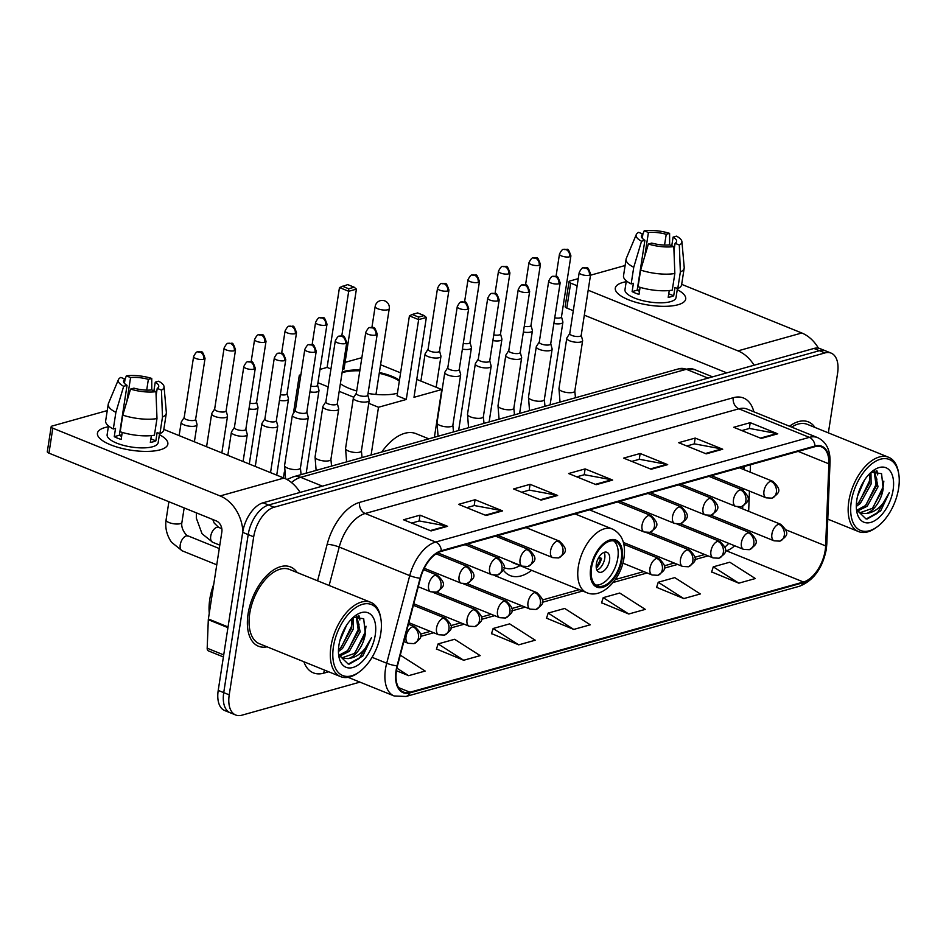 <?xml version="1.0" encoding="UTF-8"?>
<svg xmlns="http://www.w3.org/2000/svg" width="946" height="946" viewBox="0 0 946 946"><rect width="100%" height="100%" fill="white"/><g stroke="black" fill="none" stroke-linecap="round" stroke-linejoin="round"><path stroke-width="1.42" d="M499.453 536.063A47.205 26.062 112 0 0 499.145 537.6M742.255 508.712L742.338 506.382M742.988 490.17L743.048 488.491M743.793 469.571L743.911 466.591M498.376 556.508A47.205 26.062 112 0 0 498.66 558.294M503.26 569.989A47.205 26.062 112 0 0 510.178 575.582A47.205 26.062 112 0 0 531.628 570.332M828.365 432.866L837.588 373.256A26.725 14.746 112 0 0 831.108 353.106L820.099 348.648A26.725 14.746 112 0 0 813.927 348.459L263.059 502.787A26.725 14.746 112 0 0 242.684 532.361L218.219 690.403A26.725 14.746 112 0 0 224.699 710.552L230.197 712.776A26.725 14.746 112 0 1 223.729 692.638A26.725 14.746 112 0 0 230.197 712.776L235.708 715.01A26.725 14.746 112 0 0 241.88 715.2L359.941 682.125M825.61 350.883A26.725 14.746 112 0 0 819.437 350.694L268.558 505.01A26.725 14.746 112 0 0 248.195 534.596L223.729 692.638L248.195 534.596A26.725 14.746 112 0 1 268.558 505.01L819.437 350.694A26.725 14.746 112 0 1 825.61 350.883M814.991 427.45A42.759 23.603 112 0 0 808.392 421.892A42.759 23.603 112 0 0 789.508 426.244A42.759 23.603 112 0 1 808.392 421.892A42.759 23.603 112 0 1 814.991 427.45M297.139 572.519A42.759 23.603 112 0 0 290.528 566.961A42.759 23.603 112 0 0 248.065 613.989A42.759 23.603 112 0 0 258.435 646.224A42.759 23.603 112 0 0 267.044 646.828A42.759 23.603 112 0 1 258.435 646.224A42.759 23.603 112 0 1 248.065 613.989A42.759 23.603 112 0 1 290.528 566.961A42.759 23.603 112 0 1 297.139 572.519M825.184 550.454A28.498 15.727 -68 0 1 803.461 582.003L409.973 692.224A28.498 15.727 -68 0 1 403.398 692.034A28.498 15.727 -68 0 1 397.462 665.842L420.497 578.231A28.498 15.727 -68 0 1 441.25 551.376L814.932 446.689A28.498 15.727 -68 0 1 821.518 446.89A28.498 15.727 -68 0 1 828.873 463.836L825.633 545.901A28.498 15.727 -68 0 1 825.184 550.454M825.622 550.324A29.22 16.129 112 0 0 826.083 545.665L829.323 463.599A29.22 16.129 112 0 0 815.038 446.027L441.356 550.714A29.22 16.129 112 0 0 420.083 578.243L397.048 665.854A29.22 16.129 112 0 0 409.866 692.898L803.355 582.665A29.22 16.129 112 0 0 825.622 550.324M436.484 649.003L463.682 660.249L480.19 655.625L454.624 639.283L438.104 643.907L436.413 649.204M491.518 633.583L518.715 644.829L535.223 640.206L509.646 623.863L493.138 628.499L491.447 633.796M711.64 571.916L738.838 583.174L755.346 578.538L729.78 562.208L713.272 566.831L711.581 572.129M656.607 587.336L683.804 598.582L700.324 593.958L674.746 577.616L658.239 582.239L656.548 587.549M601.573 602.756L628.771 614.001L645.29 609.378L619.713 593.036L603.205 597.659L601.514 602.957M546.552 618.176L573.749 629.421L590.257 624.798L564.679 608.455L548.172 613.079L546.481 618.377M831.108 353.106A26.725 14.746 112 0 0 824.947 352.929L274.068 507.245A26.725 14.746 112 0 0 253.694 536.82L229.228 694.861A26.725 14.746 112 0 0 235.708 715.01M486.09 515.511L458.55 504.36L475.058 499.736L502.598 510.887L486.09 515.511M431.057 530.931L403.516 519.78L420.024 515.156L447.564 526.307L431.057 530.931M651.179 469.263L623.639 458.112L640.158 453.489L667.687 464.64L651.179 469.263M706.213 453.855L678.672 442.693L695.192 438.069L722.72 449.22L706.213 453.855M761.246 438.436L733.706 427.285L750.213 422.661L777.754 433.812L761.246 438.436M541.112 500.103L513.583 488.952L530.091 484.328L557.632 495.479L541.112 500.103M596.146 484.683L568.617 473.532L585.125 468.909L612.665 480.06L596.146 484.683M396.457 670.726L408.648 675.669L425.156 671.045L400.276 655.14M585.125 468.909L584.214 474.738M576.753 476.831L584.368 474.703L611.684 479.776A7.13 5.463 74.4 0 1 612.665 480.06M530.091 484.328L529.181 490.158M521.731 492.251L529.346 490.111L556.65 495.184A7.13 5.463 74.4 0 1 557.632 495.479M750.213 422.661L749.315 428.491M741.853 430.584L749.469 428.443L776.784 433.528A7.13 5.463 74.4 0 1 777.754 433.812M695.192 438.069L694.281 443.911M686.82 445.992L694.435 443.863L721.751 448.936A7.13 5.463 74.4 0 1 722.72 449.22M640.158 453.489L639.248 459.318M631.786 461.412L639.401 459.283L666.717 464.356A7.13 5.463 74.4 0 1 667.687 464.64M420.024 515.156L419.125 520.986M411.664 523.079L419.279 520.95L446.595 526.023A7.13 5.463 74.4 0 1 447.564 526.307M475.058 499.736L474.159 505.578M466.697 507.659L474.313 505.531L501.628 510.604A7.13 5.463 74.4 0 1 502.598 510.887M573.749 629.421L548.172 613.079M628.771 614.001L603.205 597.659M683.804 598.582L658.239 582.239M738.838 583.174L713.272 566.831M518.715 644.829L493.138 628.499M463.682 660.249L438.104 643.907M408.648 675.669L396.918 668.172M622.965 282.44A35.629 11.659 -171.2 0 1 626.205 281.707A35.629 11.659 -171.2 0 0 622.965 282.44A35.629 11.659 -171.2 0 0 621.262 296.133A35.629 11.659 -171.2 0 0 677.608 304.86A35.629 11.659 -171.2 0 0 678.046 304.742A35.629 11.659 -171.2 0 1 638.006 302.886A35.629 11.659 -171.2 0 1 615.29 288.14A35.629 11.659 -171.2 0 1 622.965 282.44M677.253 289.606A35.629 11.659 -171.2 0 1 678.046 304.742A35.629 11.659 -171.2 0 0 685.708 299.042A35.629 11.659 -171.2 0 0 677.253 289.606M818.432 348.175A35.629 27.328 -105.6 0 0 801.806 332.992L681.676 284.344M754.092 365.227A35.629 27.328 -105.6 0 0 737.963 350.871L588.176 290.221M569.019 281.672A4.458 1.454 8.8 0 0 570.663 283.126L566.808 308.077A4.458 1.454 -171.2 0 1 565.152 306.622L569.019 281.672A4.458 1.454 8.8 0 1 569.977 280.962L578.254 278.644M590.505 275.215L625.105 265.519M577.155 285.751L570.663 283.126M566.808 308.077L573.288 310.702M584.321 315.172L726.8 372.878M644.746 256.26L648.424 232.515A17.82 5.83 -171.2 0 1 666.221 234.312L664.553 245.049M671.766 245.747L673.103 237.103A17.82 5.83 -171.2 0 1 676.603 241.419A17.82 5.83 -171.2 0 1 675.089 243.323L673.966 250.524M637.32 290.268A17.82 5.83 -171.2 0 1 639.697 289.902M677.431 288.471L676.035 297.541A25.826 8.455 -171.2 0 1 670.466 301.679A25.826 8.455 -171.2 0 1 641.435 300.32A25.826 8.455 -171.2 0 1 624.975 289.642L626.335 280.867M673.103 237.103L676.485 236.145A23.153 7.58 -171.2 0 1 681.912 241.62L684.206 267.363A29.397 9.614 -171.2 0 1 684.183 268.144L681.617 284.781A29.397 9.614 -171.2 0 1 677.774 288.601L674.983 287.478L673.694 295.791A25.826 8.455 -171.2 0 1 671.246 296.689A25.826 8.455 -171.2 0 1 668.195 297.328L669.248 290.54M639.472 291.344A17.82 5.83 8.8 0 1 637.178 290.186L644.9 240.284L641.518 241.23L633.749 267.28L631.171 283.918L633.406 283.292L632.117 291.605A25.826 8.455 -171.2 0 0 638.999 294.395L640.087 287.336M672.263 290.15A29.397 9.614 -171.2 0 1 638.053 286.697L640.631 270.071L648.4 244.021L651.782 243.075A17.82 5.83 -171.2 0 0 669.579 244.86L673.812 246.575L674.841 273.512L672.263 290.15M631.171 283.918A29.397 9.614 -171.2 0 1 623.52 275.783L626.086 259.145A29.397 9.614 -171.2 0 1 626.299 258.388L636.28 234.549A23.153 7.58 -171.2 0 1 638.68 232.349L642.913 234.064L642.275 238.238M677.774 288.601L680.351 271.963L679.323 245.038L675.089 243.323M684.183 268.144A29.397 9.614 -171.2 0 1 680.351 271.963M674.841 273.512A29.397 9.614 -171.2 0 1 640.631 270.071M633.749 267.28A29.397 9.614 -171.2 0 1 626.086 259.145M681.912 241.62A23.153 7.58 -171.2 0 1 679.323 245.038M673.812 246.575A23.153 7.58 -171.2 0 1 648.4 244.021M641.518 241.23A23.153 7.58 -171.2 0 1 636.28 234.549M644.9 240.284A17.82 5.83 -171.2 0 1 641.4 235.968A17.82 5.83 -171.2 0 1 642.913 234.064M648.424 232.515L644.191 230.8L642.902 234.17M644.191 230.8A23.153 7.58 -171.2 0 1 669.602 233.366L666.221 234.312M669.626 244.872L669.602 233.366M673.694 295.791L668.739 293.78M637.178 290.186L632.117 291.605M851.294 501.617A38.301 21.143 112 0 0 877.143 526.851A38.301 21.143 112 0 0 898.617 488.349A38.301 21.143 112 0 0 898.7 473.627A38.301 21.143 112 0 0 875.145 461.553A38.301 21.143 112 0 0 851.294 501.617M898.7 473.627L898.428 472.078A40.087 22.125 112 0 0 888.625 457.273A40.087 22.125 112 0 0 848.81 501.368A40.087 22.125 112 0 0 858.53 531.581A40.087 22.125 112 0 0 875.866 527.773L877.143 526.851M864.431 480.19L857.62 495.952M870.959 472.409L871.124 484.009L860.304 503.473L856.307 506.417M869.729 473.579L869.398 483.311L858.59 502.775L856.343 504.608M874.66 470.919L878.006 486.788L867.186 506.264L857.49 511.006M874.021 471.049L876.28 486.102L865.472 505.566L856.828 510.201M866.193 513.536L860.6 513.193L856.497 509.74L866.122 519.023L880.667 510.946L889.311 492.63C883.647 505.27 875.937 512.247 866.193 513.536A22.266 12.286 112 0 0 883.174 488.881L872.354 508.357L859.76 512.803M893.119 489.898A29.397 16.224 112 0 0 873.371 470.458A29.397 16.224 112 0 0 856.792 500.067A29.397 16.224 112 0 0 856.757 511.502A29.397 16.224 112 0 0 874.861 520.607A29.397 16.224 112 0 0 893.119 489.898M883.174 488.881L881.566 473.686L871.278 472.125M888.625 457.273L807.387 424.376A40.087 22.125 112 0 0 791.625 427.095M889.311 492.63L877.119 513.406L867.115 519.023M883.836 481.112L883.138 486.835L872.851 507.884M876.185 470.801L876.646 472.799M876.918 479.019L876.256 484.045L865.968 505.093M870.036 476.228L869.362 481.254L859.086 502.314M876.966 470.86L877.734 474.904M621.25 559.453A24.052 13.279 112 0 0 615.42 541.325A24.052 13.279 112 0 0 591.534 567.777A24.052 13.279 112 0 0 597.364 585.905A24.052 13.279 112 0 0 621.25 559.453M595.732 584.995A24.052 13.279 112 0 0 617.809 558.057A24.052 13.279 112 0 0 613.611 540.84M503.922 567.553A42.132 23.26 112 0 0 504.514 567.813A42.132 23.26 112 0 0 519.981 565.613M505.176 538.369A34.293 18.932 112 0 0 504.987 539.965M511.337 561.758A34.293 18.932 112 0 0 513.654 563.059L586.626 592.61A34.293 18.932 -68 0 1 578.313 566.76A34.293 18.932 -68 0 1 612.381 529.039L575.002 513.903M428.81 438.838L416.039 433.67A48.991 27.044 112 0 0 381.735 452.034M609.543 560.375A10.69 5.901 112 0 0 606.954 552.31A10.69 5.901 112 0 0 596.347 564.076A10.69 5.901 112 0 0 598.936 572.129A10.69 5.901 112 0 0 609.543 560.375M596.938 570.142A10.69 5.901 112 0 0 604.731 558.424A10.69 5.901 112 0 0 604.139 552.346M598.842 557.289L601.573 558.388A14.249 7.864 -68 0 1 596.323 568.191M596.169 566.713A12.475 6.882 -68 0 0 600.45 558.708L601.573 558.388M600.45 558.708L598.333 558.175M397.45 393.217A34.742 11.364 -171.2 0 1 397.403 393.229A34.742 11.364 -171.2 0 1 368.041 393.465M356.701 390.958A34.742 11.364 -171.2 0 1 340.383 383.698M342.204 371.955A34.742 11.364 -171.2 0 1 343.705 371.482A34.742 11.364 -171.2 0 1 359.953 369.969M320.008 369.401L327.115 367.403L339.472 287.549L347.714 284.592L354.182 287.217L356.406 289.133L344.048 368.987L342.594 369.389M345.065 362.377L361.857 357.671M283.433 477.86L284.332 472.054M293.414 413.355L299.326 375.195L300.887 374.758M341.778 335.996L348.696 291.285L339.472 287.549M327.115 367.403L330.946 368.964M379.37 372.476A34.742 11.364 -171.2 0 1 399.472 380.138M299.326 375.195L300.733 375.763M317.951 382.74L328.167 386.879M339.2 391.337L353.769 397.237M368.763 403.315L378.495 407.253L406.283 399.472L397.06 395.735L409.417 315.881L418.652 319.618L406.283 399.472M426.35 317.454L424.127 315.55L418.629 317.087L418.652 319.618L426.35 317.454L413.993 397.308L441.782 389.527L416.76 379.393M400.607 372.854L380.564 364.73M371.104 455.002L378.495 407.253M441.782 389.527L434.391 437.277M342.216 286.141L348.684 288.755L354.182 287.217M356.406 289.133L348.696 291.285L348.684 288.755M418.629 317.087L412.16 314.462L409.417 315.881M424.127 315.55L417.659 312.925L412.16 314.462M342.074 372.783A34.742 11.364 -171.2 0 1 359.823 370.808M379.24 373.303A34.742 11.364 -171.2 0 1 391.88 377.182A34.742 11.364 -171.2 0 1 399.342 380.978M553.859 323.497A8.017 2.625 8.8 0 0 561.167 323.532A8.017 2.625 8.8 0 0 562.894 322.255A8.017 2.625 8.8 0 0 562.87 321.865L561.486 316.78M554.746 317.785A5.794 1.892 8.8 0 0 560.221 317.844A5.794 1.892 8.8 0 0 561.463 316.922L570.911 255.858C567.34 245.747 568.014 250.56 563.627 249.401A5.794 4.446 -105.6 0 1 566.027 249.567A5.794 4.446 74.4 0 1 569.669 256.792A5.794 1.892 8.8 0 0 570.911 255.858M523.375 332.034A8.017 2.625 8.8 0 0 530.682 332.07A8.017 2.625 8.8 0 0 532.409 330.793A8.017 2.625 8.8 0 0 532.373 330.402L531.002 325.318M524.261 326.323A5.794 1.892 8.8 0 0 529.725 326.382A5.794 1.892 8.8 0 0 530.978 325.459L540.426 264.407C536.855 254.285 537.529 259.098 533.142 257.939A5.794 4.446 -105.6 0 1 535.542 258.116A5.794 4.446 74.4 0 1 539.185 265.329A5.794 1.892 8.8 0 0 540.426 264.407M492.89 340.572A8.017 2.625 8.8 0 0 500.186 340.619A8.017 2.625 8.8 0 0 501.912 339.33A8.017 2.625 8.8 0 0 501.888 338.94L500.505 333.867M493.777 334.86A5.794 1.892 8.8 0 0 499.24 334.931A5.794 1.892 8.8 0 0 500.493 333.997L509.941 272.945C506.37 262.834 507.044 267.635 502.657 266.488A5.794 4.446 -105.6 0 1 505.058 266.654A5.794 4.446 74.4 0 1 508.688 273.867A5.794 1.892 8.8 0 0 509.941 272.945M462.405 349.121A8.017 2.625 8.8 0 0 469.701 349.157A8.017 2.625 8.8 0 0 471.427 347.868A8.017 2.625 8.8 0 0 471.404 347.489L470.02 342.405M463.28 343.398A5.794 1.892 8.8 0 0 468.755 343.469A5.794 1.892 8.8 0 0 469.996 342.535L479.456 281.482C475.885 271.372 476.548 276.185 472.172 275.026A5.794 4.446 -105.6 0 1 474.573 275.191A5.794 4.446 74.4 0 1 478.203 282.416A5.794 1.892 8.8 0 0 479.456 281.482M428.089 349.169L425.239 353.603A8.017 2.625 8.8 0 0 425.097 353.958A8.017 2.625 8.8 0 0 428.065 356.571A8.017 2.625 8.8 0 0 439.216 357.694A8.017 2.625 8.8 0 0 440.942 356.417A8.017 2.625 8.8 0 0 440.919 356.027L439.535 350.942M428.171 349.05A5.794 1.892 8.8 0 0 428.065 349.31A5.794 1.892 8.8 0 0 430.217 351.203A5.794 1.892 8.8 0 0 438.27 352.007A5.794 1.892 8.8 0 0 439.512 351.084L448.96 290.02C445.389 279.91 446.063 284.722 441.676 283.564A5.794 4.446 -105.6 0 1 444.076 283.729A5.794 4.446 74.4 0 1 447.718 290.954A5.794 1.892 8.8 0 0 448.96 290.02M309.957 391.821A8.017 2.625 8.8 0 0 317.265 391.857A8.017 2.625 8.8 0 0 318.991 390.58A8.017 2.625 8.8 0 0 318.968 390.19L317.584 385.105M310.844 386.11A5.794 1.892 8.8 0 0 316.319 386.169A5.794 1.892 8.8 0 0 317.56 385.247L327.009 324.194C323.437 314.072 324.111 318.885 319.724 317.726A5.794 4.446 -105.6 0 1 322.125 317.891A5.794 4.446 74.4 0 1 325.767 325.117A5.794 1.892 8.8 0 0 327.009 324.194M279.472 400.359A8.017 2.625 8.8 0 0 286.768 400.395A8.017 2.625 8.8 0 0 288.495 399.117A8.017 2.625 8.8 0 0 288.471 398.727L287.087 393.654M280.359 394.648A5.794 1.892 8.8 0 0 285.822 394.707A5.794 1.892 8.8 0 0 287.076 393.784L296.524 332.732C292.953 322.61 293.627 327.422 289.24 326.264A5.794 4.446 -105.6 0 1 291.64 326.441A5.794 4.446 74.4 0 1 295.282 333.654A5.794 1.892 8.8 0 0 296.524 332.732M248.987 408.897A8.017 2.625 8.8 0 0 256.283 408.944A8.017 2.625 8.8 0 0 258.01 407.655A8.017 2.625 8.8 0 0 257.986 407.265L256.603 402.192M249.862 403.185A5.794 1.892 8.8 0 0 255.337 403.256A5.794 1.892 8.8 0 0 256.579 402.322L266.039 341.27C262.468 331.159 263.142 335.96 258.755 334.813A5.794 4.446 -105.6 0 1 261.155 334.979A5.794 4.446 74.4 0 1 264.785 342.192A5.794 1.892 8.8 0 0 266.039 341.27M214.671 408.956L211.821 413.378A8.017 2.625 8.8 0 0 211.679 413.745A8.017 2.625 8.8 0 0 214.647 416.358A8.017 2.625 8.8 0 0 225.798 417.482A8.017 2.625 8.8 0 0 227.525 416.193A8.017 2.625 8.8 0 0 227.501 415.814L226.118 410.73M214.754 408.838A5.794 1.892 8.8 0 0 214.647 409.098A5.794 1.892 8.8 0 0 216.8 410.978A5.794 1.892 8.8 0 0 224.852 411.794A5.794 1.892 8.8 0 0 226.094 410.871L235.542 349.807C231.983 339.697 232.645 344.51 228.27 343.351A5.794 4.446 -105.6 0 1 230.658 343.516A5.794 4.446 74.4 0 1 234.301 350.741A5.794 1.892 8.8 0 0 235.542 349.807M184.186 417.493L181.336 421.928A8.017 2.625 8.8 0 0 181.194 422.283A8.017 2.625 8.8 0 0 184.163 424.896A8.017 2.625 8.8 0 0 195.314 426.019A8.017 2.625 8.8 0 0 197.04 424.742A8.017 2.625 8.8 0 0 197.016 424.352L195.633 419.267M184.269 417.375A5.794 1.892 8.8 0 0 184.163 417.635A5.794 1.892 8.8 0 0 186.315 419.527A5.794 1.892 8.8 0 0 194.356 420.331A5.794 1.892 8.8 0 0 195.609 419.409L205.057 358.357C201.486 348.234 202.16 353.047 197.773 351.888A5.794 4.446 -105.6 0 1 200.174 352.054A5.794 4.446 74.4 0 1 203.816 359.279A5.794 1.892 8.8 0 0 205.057 358.357M569.776 333.441L566.914 337.864A8.017 2.625 8.8 0 0 566.772 338.23A8.017 2.625 8.8 0 0 569.74 340.844A8.017 2.625 8.8 0 0 577.959 342.322A8.017 2.625 8.8 0 0 582.618 340.678A8.017 2.625 8.8 0 0 582.594 340.3L581.211 335.215M569.847 333.323A5.794 1.892 8.8 0 0 569.752 333.583A5.794 1.892 8.8 0 0 571.892 335.463A5.794 1.892 8.8 0 0 579.945 336.279A5.794 1.892 8.8 0 0 581.199 335.357L590.647 274.293C587.076 264.182 587.75 268.995 583.363 267.836A5.794 4.446 -105.6 0 1 585.763 268.002A5.794 4.446 74.4 0 1 589.393 275.227A5.794 1.892 8.8 0 0 590.647 274.293M539.279 341.991L536.429 346.413A8.017 2.625 8.8 0 0 536.287 346.768A8.017 2.625 8.8 0 0 539.255 349.381A8.017 2.625 8.8 0 0 547.462 350.86A8.017 2.625 8.8 0 0 552.133 349.228A8.017 2.625 8.8 0 0 552.109 348.838L550.726 343.753M539.362 341.861A5.794 1.892 8.8 0 0 539.267 342.121A5.794 1.892 8.8 0 0 541.408 344.013A5.794 1.892 8.8 0 0 549.46 344.817A5.794 1.892 8.8 0 0 550.702 343.895L560.162 282.842C556.591 272.72 557.253 277.533 552.878 276.374A5.794 4.446 -105.6 0 1 555.267 276.551A5.794 4.446 74.4 0 1 558.909 283.765A5.794 1.892 8.8 0 0 560.162 282.842M508.794 350.528L505.944 354.951A8.017 2.625 8.8 0 0 505.803 355.318A8.017 2.625 8.8 0 0 508.771 357.931A8.017 2.625 8.8 0 0 516.977 359.409A8.017 2.625 8.8 0 0 521.648 357.765A8.017 2.625 8.8 0 0 521.624 357.375L520.241 352.302M508.877 350.398A5.794 1.892 8.8 0 0 508.771 350.659A5.794 1.892 8.8 0 0 510.923 352.551A5.794 1.892 8.8 0 0 518.976 353.355A5.794 1.892 8.8 0 0 520.217 352.432L529.665 291.38C526.094 281.269 526.768 286.07 522.381 284.923A5.794 4.446 -105.6 0 1 524.782 285.089A5.794 4.446 74.4 0 1 528.424 292.302A5.794 1.892 8.8 0 0 529.665 291.38M478.309 359.066L475.448 363.489A8.017 2.625 8.8 0 0 475.318 363.855A8.017 2.625 8.8 0 0 478.286 366.469A8.017 2.625 8.8 0 0 486.492 367.947A8.017 2.625 8.8 0 0 491.151 366.303A8.017 2.625 8.8 0 0 491.128 365.925L489.756 360.84M478.392 358.936A5.794 1.892 8.8 0 0 478.286 359.208A5.794 1.892 8.8 0 0 480.426 361.088A5.794 1.892 8.8 0 0 488.479 361.904A5.794 1.892 8.8 0 0 489.732 360.97L499.181 299.917C495.609 289.807 496.283 294.62 491.896 293.461A5.794 4.446 -105.6 0 1 494.297 293.627A5.794 4.446 74.4 0 1 497.939 300.852A5.794 1.892 8.8 0 0 499.181 299.917M447.825 367.604L444.963 372.038A8.017 2.625 8.8 0 0 444.821 372.393A8.017 2.625 8.8 0 0 447.789 375.006A8.017 2.625 8.8 0 0 456.007 376.484A8.017 2.625 8.8 0 0 460.667 374.841A8.017 2.625 8.8 0 0 460.643 374.462L459.259 369.378M447.896 367.486A5.794 1.892 8.8 0 0 447.801 367.746A5.794 1.892 8.8 0 0 449.941 369.626A5.794 1.892 8.8 0 0 457.994 370.442A5.794 1.892 8.8 0 0 459.236 369.519L468.696 308.455C465.125 298.345 465.799 303.158 461.412 301.999A5.794 4.446 -105.6 0 1 463.812 302.164A5.794 4.446 74.4 0 1 467.442 309.389A5.794 1.892 8.8 0 0 468.696 308.455M356.358 393.229L353.497 397.651A8.017 2.625 8.8 0 0 353.366 398.018A8.017 2.625 8.8 0 0 356.335 400.631A8.017 2.625 8.8 0 0 364.541 402.109A8.017 2.625 8.8 0 0 369.2 400.465A8.017 2.625 8.8 0 0 369.177 400.087L367.793 395.002M356.441 393.11A5.794 1.892 8.8 0 0 356.335 393.37A5.794 1.892 8.8 0 0 358.475 395.251A5.794 1.892 8.8 0 0 366.528 396.067A5.794 1.892 8.8 0 0 367.781 395.132L377.229 334.08C373.658 323.97 374.332 328.782 369.945 327.623A5.794 4.446 -105.6 0 1 372.346 327.789A5.794 4.446 74.4 0 1 375.988 335.014A5.794 1.892 8.8 0 0 377.229 334.08M325.862 401.766L323.012 406.201A8.017 2.625 8.8 0 0 322.87 406.555A8.017 2.625 8.8 0 0 325.838 409.169A8.017 2.625 8.8 0 0 334.056 410.647A8.017 2.625 8.8 0 0 338.715 409.015A8.017 2.625 8.8 0 0 338.692 408.625L337.308 403.54M325.944 401.648A5.794 1.892 8.8 0 0 325.85 401.908A5.794 1.892 8.8 0 0 327.99 403.788A5.794 1.892 8.8 0 0 336.043 404.604A5.794 1.892 8.8 0 0 337.284 403.682L346.744 342.618C343.173 332.507 343.847 337.32 339.46 336.161A5.794 4.446 -105.6 0 1 341.861 336.327A5.794 4.446 74.4 0 1 345.491 343.552A5.794 1.892 8.8 0 0 346.744 342.618M295.377 410.316L292.527 414.738A8.017 2.625 8.8 0 0 292.385 415.093A8.017 2.625 8.8 0 0 295.353 417.706A8.017 2.625 8.8 0 0 303.56 419.184A8.017 2.625 8.8 0 0 308.23 417.553A8.017 2.625 8.8 0 0 308.207 417.162L306.823 412.078M295.459 410.186A5.794 1.892 8.8 0 0 295.353 410.446A5.794 1.892 8.8 0 0 297.505 412.338A5.794 1.892 8.8 0 0 305.558 413.142A5.794 1.892 8.8 0 0 306.8 412.22L316.248 351.167C312.688 341.045 313.351 345.858 308.975 344.699A5.794 4.446 -105.6 0 1 311.364 344.876A5.794 4.446 74.4 0 1 315.006 352.089A5.794 1.892 8.8 0 0 316.248 351.167M264.892 418.853L262.042 423.276A8.017 2.625 8.8 0 0 261.9 423.642A8.017 2.625 8.8 0 0 264.868 426.256A8.017 2.625 8.8 0 0 273.075 427.734A8.017 2.625 8.8 0 0 277.746 426.09A8.017 2.625 8.8 0 0 277.722 425.7L276.338 420.627M264.975 418.723A5.794 1.892 8.8 0 0 264.868 418.983A5.794 1.892 8.8 0 0 267.02 420.875A5.794 1.892 8.8 0 0 275.061 421.691A5.794 1.892 8.8 0 0 276.315 420.757L285.763 359.705C282.192 349.594 282.866 354.395 278.479 353.248A5.794 4.446 -105.6 0 1 280.879 353.414A5.794 4.446 74.4 0 1 284.521 360.627A5.794 1.892 8.8 0 0 285.763 359.705M234.407 427.391L231.545 431.814A8.017 2.625 8.8 0 0 231.403 432.18A8.017 2.625 8.8 0 0 234.383 434.793A8.017 2.625 8.8 0 0 242.59 436.272A8.017 2.625 8.8 0 0 247.249 434.628A8.017 2.625 8.8 0 0 247.225 434.249L245.842 429.165M234.49 427.273A5.794 1.892 8.8 0 0 234.383 427.533A5.794 1.892 8.8 0 0 236.524 429.413A5.794 1.892 8.8 0 0 244.576 430.229A5.794 1.892 8.8 0 0 245.83 429.295L255.278 368.242C251.707 358.132 252.381 362.945 247.994 361.786A5.794 4.446 -105.6 0 1 250.394 361.951A5.794 4.446 74.4 0 1 254.025 369.177A5.794 1.892 8.8 0 0 255.278 368.242M105.112 427.509A35.629 11.659 -171.2 0 1 108.352 426.776A35.629 11.659 -171.2 0 0 105.112 427.509A35.629 11.659 -171.2 0 0 103.398 441.203A35.629 11.659 -171.2 0 0 159.756 449.929A35.629 11.659 -171.2 0 0 160.181 449.811A35.629 11.659 -171.2 0 1 120.142 447.955A35.629 11.659 -171.2 0 1 97.438 433.209A35.629 11.659 -171.2 0 1 105.112 427.509M159.401 434.675A35.629 11.659 -171.2 0 1 160.181 449.811A35.629 11.659 -171.2 0 0 167.856 444.112A35.629 11.659 -171.2 0 0 159.401 434.675M300.071 492.417A35.629 27.328 -105.6 0 0 283.942 478.061L163.824 429.413M242.874 531.203A35.629 27.328 -105.6 0 0 220.111 495.941L52.81 428.195L48.956 453.146L216.244 520.903A8.904 6.835 74.4 0 1 221.837 532.007L208.38 618.98L228.045 626.95M48.956 453.146A4.458 1.454 -171.2 0 1 47.3 451.691L51.167 426.741A4.458 1.454 8.8 0 1 52.125 426.031L107.253 410.588M51.167 426.741A4.458 1.454 8.8 0 0 52.81 428.195M223.398 656.95L208.333 650.848A4.458 2.46 -68 0 1 207.186 648.211L208.309 619.689A4.458 2.46 -68 0 1 208.38 618.98M126.894 401.329L130.572 377.584A17.82 5.83 -171.2 0 1 148.356 379.381L146.701 390.119M153.902 390.816L155.25 382.172A17.82 5.83 -171.2 0 1 158.751 386.488A17.82 5.83 -171.2 0 1 157.225 388.392L156.114 395.594M119.456 435.337A17.82 5.83 -171.2 0 1 121.845 434.971M159.578 433.54L158.171 442.61A25.826 8.455 -171.2 0 1 152.613 446.749A25.826 8.455 -171.2 0 1 123.583 445.389A25.826 8.455 -171.2 0 1 107.123 434.711L108.483 425.937M155.25 382.172L158.632 381.214A23.153 7.58 -171.2 0 1 164.048 386.689L166.354 412.432A29.397 9.614 -171.2 0 1 166.33 413.213L163.753 429.851A29.397 9.614 -171.2 0 1 159.921 433.67L157.131 432.547L155.842 440.86A25.826 8.455 -171.2 0 1 153.382 441.758A25.826 8.455 -171.2 0 1 150.331 442.397L151.384 435.609M121.62 436.413A17.82 5.83 8.8 0 1 119.326 435.255L127.048 385.353L123.666 386.299L115.885 412.35L113.319 428.987L115.542 428.361L114.253 436.674A25.826 8.455 -171.2 0 0 121.147 439.464L122.235 432.405M154.411 435.219A29.397 9.614 -171.2 0 1 120.201 431.766L122.779 415.14L130.548 389.09L133.93 388.144A17.82 5.83 -171.2 0 0 151.727 389.929L155.96 391.644L156.989 418.581L154.411 435.219M113.319 428.987A29.397 9.614 -171.2 0 1 105.656 420.852L108.234 404.214A29.397 9.614 -171.2 0 1 108.447 403.457L118.427 379.618A23.153 7.58 -171.2 0 1 120.828 377.419L125.061 379.133L124.423 383.307M159.921 433.67L162.487 417.032L161.459 390.107L157.225 388.392M166.33 413.213A29.397 9.614 -171.2 0 1 162.487 417.032M156.989 418.581A29.397 9.614 -171.2 0 1 122.779 415.14M115.885 412.35A29.397 9.614 -171.2 0 1 108.234 404.214M164.048 386.689A23.153 7.58 -171.2 0 1 161.459 390.107M155.96 391.644A23.153 7.58 -171.2 0 1 130.548 389.09M123.666 386.299A23.153 7.58 -171.2 0 1 118.427 379.618M127.048 385.353A17.82 5.83 -171.2 0 1 123.548 381.037A17.82 5.83 -171.2 0 1 125.061 379.133M130.572 377.584L126.338 375.869L125.049 379.24M126.338 375.869A23.153 7.58 -171.2 0 1 151.75 378.435L148.356 379.381M151.774 389.941L151.75 378.435M155.842 440.86L150.887 438.849M119.326 435.255L114.253 436.674M333.43 646.686A38.301 21.143 112 0 0 359.291 671.92A38.301 21.143 112 0 0 380.765 633.418A38.301 21.143 112 0 0 380.848 618.696A38.301 21.143 112 0 0 357.281 606.623A38.301 21.143 112 0 0 333.43 646.686M380.848 618.696L380.576 617.147A40.087 22.125 112 0 0 370.773 602.342A40.087 22.125 112 0 0 330.958 646.437A40.087 22.125 112 0 0 340.678 676.65A40.087 22.125 112 0 0 358.014 672.843L359.291 671.92M370.773 602.342L289.535 569.445A40.087 22.125 112 0 0 249.72 613.528A40.087 22.125 112 0 0 259.441 643.741L340.678 676.65M213.749 584.309A44.533 24.584 112 0 0 209.787 599.244A44.533 24.584 112 0 0 209.267 613.221M346.579 625.259L339.768 641.021M353.095 617.478L353.272 629.078L342.452 648.542L338.443 651.487M351.865 618.649L351.545 628.38L340.726 647.844L338.479 649.677M356.808 615.988L360.154 631.857L349.334 651.333L339.638 656.075M356.169 616.118L358.428 631.171L347.62 650.635L338.964 655.271M338.633 654.774L348.27 664.092L362.815 656.016L371.459 637.699C365.795 650.34 358.085 657.316 348.341 658.605A22.266 12.286 112 0 0 365.31 633.95L354.502 653.426L341.908 657.872M348.341 658.605L342.748 658.262L338.644 654.809M375.255 634.967A29.397 16.224 112 0 0 355.519 615.527A29.397 16.224 112 0 0 338.94 645.137A29.397 16.224 112 0 0 338.893 656.571A29.397 16.224 112 0 0 357.009 665.677A29.397 16.224 112 0 0 375.255 634.967M365.31 633.95L363.713 618.755L353.414 617.194M371.459 637.699L359.255 658.475L349.263 664.092M365.984 626.181L365.286 631.904L354.998 652.953M358.333 615.87L358.782 617.868M359.066 624.088L358.392 629.114L348.116 650.162M352.172 621.297L351.51 626.323L341.234 647.383M359.102 615.929L359.882 619.973M813.927 348.459L824.947 352.929M218.219 690.403L229.228 694.861M242.684 532.361L253.694 536.82M263.059 502.787L274.068 507.245M286.934 479.48L293.295 476.808L678.932 368.774L694.53 369.543A35.629 19.665 112 0 0 686.311 369.295L708.081 378.116M678.932 368.774A17.82 13.67 74.4 0 1 686.311 369.295L300.674 477.328L322.444 486.149M293.295 476.808A17.82 13.67 74.4 0 1 300.674 477.328A35.629 19.665 112 0 0 291.474 482.531M803.461 582.003L726.351 550.773A28.498 15.727 112 0 0 734.664 545.747M744.809 530.635A28.498 15.727 112 0 0 745.389 529.204M328.664 671.79L323.662 673.185A8.904 6.835 74.4 0 1 324.703 670.182M323.662 673.185A44.533 24.584 -68 0 1 303.855 661.739M409.866 692.898A8.904 6.835 74.4 0 1 406.023 696.469L799.512 586.236C813.56 580.608 822.476 568.345 826.284 549.449L826.792 544.175A8.904 4.056 -177.7 0 1 826.083 545.665M441.356 550.714A8.904 6.835 -105.6 0 0 435.668 542.046L809.35 437.359A8.904 6.835 74.4 0 1 815.038 446.027M420.083 578.243A8.904 1.679 -165.3 0 1 409.736 575.617A35.629 19.665 -68 0 1 435.668 542.046L365.168 513.501A35.629 19.665 112 0 0 339.236 547.06L329.137 585.479M826.792 544.175L830.032 462.097A8.904 4.056 -177.7 0 1 829.323 463.599M733.256 397.71A8.904 6.835 74.4 0 0 738.861 408.814L809.35 437.359A35.629 19.665 -68 0 1 817.581 437.608L747.08 409.062A35.629 19.665 112 0 0 738.861 408.814L365.168 513.501A8.904 6.835 74.4 0 1 359.575 502.385L733.256 397.71A44.533 24.584 -68 0 1 753.867 411.806M397.048 665.854A8.904 1.679 -165.3 0 1 386.701 663.229L409.736 575.617L339.236 547.06A8.904 1.679 14.7 0 0 327.15 544.352A44.533 24.584 -68 0 1 359.575 502.385M406.023 696.469L394.115 695.96A35.629 19.665 -68 0 1 386.701 663.229L372.062 657.304M799.512 586.236A8.904 6.835 -105.6 0 0 803.355 582.665M317.572 580.797L327.15 544.352M409.973 692.224L398.526 687.6M420.343 636.492L433.717 632.756M450.828 627.955L464.202 624.206M481.325 619.417L494.687 615.669M511.81 610.88L525.184 607.131M542.295 602.33L582.689 591.014M613.114 582.488L647.135 572.969M664.246 568.168L677.62 564.419M694.731 559.63L708.105 555.881M725.227 551.092L726.351 550.773A16.035 12.298 74.4 0 0 725.31 550.406M825.633 545.901L785.878 529.807M828.873 463.836L798.164 451.396M748.664 511.313L749.457 491.092M750.202 472.172L750.497 464.746M742.669 508.712A16.035 7.296 2.3 0 0 742.657 508.877L742.764 506.193M595.33 484.352L611.684 479.776M650.363 468.932L666.717 464.356M705.397 453.524L721.751 448.936M760.43 438.104L776.784 433.528M540.308 499.772L556.65 495.184M485.274 515.192L501.628 510.604M430.241 530.6L446.595 526.023M737.963 350.871L801.806 332.992M590.706 568.014A25.388 14.013 112 0 0 602.72 587.324A25.388 14.013 112 0 0 622.066 559.216A25.388 14.013 112 0 0 610.052 539.906A25.388 14.013 112 0 0 590.706 568.014M375.964 394.447L389.255 308.621A7.13 2.33 -171.2 0 1 387.718 309.756A7.13 2.33 -171.2 0 1 377.809 308.763A7.13 2.33 -171.2 0 1 375.172 306.433L371.92 327.422M737.951 506.973L780.757 524.309C790.312 533.438 787.356 535.838 779.811 541.147A8.904 6.835 -105.6 0 0 784.293 535.353A8.904 6.835 74.4 0 0 778.7 524.25A8.904 4.919 112 0 0 771.901 534.112A8.904 4.919 112 0 0 774.065 540.816L710.919 515.239M780.757 524.309A8.904 4.919 112 0 0 778.7 524.25M556.023 276.386L559.476 254.096A5.794 1.892 8.8 0 0 563.166 256.484A5.794 1.892 8.8 0 0 569.669 256.792M707.466 515.511L750.261 532.846C759.827 541.975 756.871 544.376 749.327 549.685A8.904 6.835 -105.6 0 0 753.808 543.891A8.904 6.835 74.4 0 0 748.215 532.787A8.904 4.919 112 0 0 741.416 542.649A8.904 4.919 112 0 0 743.58 549.366L680.422 523.788A8.904 6.835 -105.6 0 0 684.904 517.994A8.904 6.835 74.4 0 0 679.299 506.89A8.904 4.919 112 0 0 672.511 516.753A8.904 4.919 112 0 0 674.675 523.469L619.961 501.309M750.261 532.846A8.904 4.919 112 0 0 748.215 532.787M525.538 284.923L528.98 262.633A5.794 1.892 8.8 0 0 532.669 265.022A5.794 1.892 8.8 0 0 539.185 265.329M676.981 524.06L719.776 541.396C729.331 550.513 726.386 552.925 718.842 558.223A8.904 6.835 -105.6 0 0 723.323 552.429A8.904 6.835 74.4 0 0 717.718 541.325A8.904 4.919 112 0 0 710.931 551.187A8.904 4.919 112 0 0 713.095 557.904L649.937 532.326M719.776 541.396A8.904 4.919 112 0 0 717.718 541.325M495.042 293.461L498.495 271.171A5.794 1.892 8.8 0 0 502.184 273.571A5.794 1.892 8.8 0 0 508.688 273.867M646.496 532.598L689.291 549.933C698.846 559.062 695.889 561.463 688.345 566.76A8.904 6.835 -105.6 0 0 692.827 560.978A8.904 6.835 74.4 0 0 687.234 549.874A8.904 4.919 112 0 0 680.446 559.725A8.904 4.919 112 0 0 682.598 566.441L623.426 542.472M689.291 549.933A8.904 4.919 112 0 0 687.234 549.874M464.557 302.011L468.01 279.709A5.794 1.892 8.8 0 0 471.699 282.109A5.794 1.892 8.8 0 0 478.203 282.416M623.863 544.317L658.806 558.471C668.361 567.6 665.405 570 657.86 575.31A8.904 6.835 -105.6 0 0 662.342 569.516A8.904 6.835 74.4 0 0 656.749 558.412A8.904 4.919 112 0 0 649.949 568.274A8.904 4.919 112 0 0 652.113 574.979L622.858 563.13M658.806 558.471A8.904 4.919 112 0 0 656.749 558.412M428.065 349.31L437.525 288.258A5.794 1.892 8.8 0 0 441.214 290.647A5.794 1.892 8.8 0 0 447.718 290.954M494.049 575.298L536.855 592.634C546.41 601.762 543.453 604.163 535.909 609.472A8.904 6.835 -105.6 0 0 540.391 603.678A8.904 6.835 74.4 0 0 534.797 592.574A8.904 4.919 112 0 0 527.998 602.436A8.904 4.919 112 0 0 530.162 609.141L467.005 583.576A8.904 6.835 -105.6 0 0 471.486 577.781A8.904 6.835 74.4 0 0 465.893 566.678A8.904 4.919 112 0 0 459.094 576.54A8.904 4.919 112 0 0 461.258 583.256L424.269 568.274M536.855 592.634A8.904 4.919 112 0 0 534.797 592.574M312.121 344.711L315.574 322.42A5.794 1.892 8.8 0 0 319.263 324.809A5.794 1.892 8.8 0 0 325.767 325.117M463.564 583.848L506.358 601.171C515.913 610.3 512.969 612.701 505.424 618.01A8.904 6.835 -105.6 0 0 509.906 612.216A8.904 6.835 74.4 0 0 504.301 601.112A8.904 4.919 112 0 0 497.513 610.974A8.904 4.919 112 0 0 499.677 617.691L436.52 592.113A8.904 6.835 -105.6 0 0 441.002 586.319A8.904 6.835 74.4 0 0 435.397 575.215A8.904 4.919 112 0 0 428.609 585.077A8.904 4.919 112 0 0 430.773 591.794L418.262 586.733M506.358 601.171A8.904 4.919 112 0 0 504.301 601.112M281.624 353.248L285.077 330.958A5.794 1.892 8.8 0 0 288.767 333.359A5.794 1.892 8.8 0 0 295.282 333.654M433.079 592.385L475.873 609.721C485.428 618.838 482.472 621.25 474.927 626.548A8.904 6.835 -105.6 0 0 479.409 620.765A8.904 6.835 74.4 0 0 473.816 609.65A8.904 4.919 112 0 0 467.028 619.512A8.904 4.919 112 0 0 469.181 626.228L413.78 603.785M475.873 609.721A8.904 4.919 112 0 0 473.816 609.65M251.139 361.786L254.592 339.496A5.794 1.892 8.8 0 0 258.282 341.896A5.794 1.892 8.8 0 0 264.785 342.192M413.39 605.298L445.389 618.258C454.943 627.387 451.987 629.788 444.443 635.085A8.904 6.835 -105.6 0 0 448.924 629.303A8.904 6.835 74.4 0 0 443.331 618.199A8.904 4.919 112 0 0 436.544 628.049A8.904 4.919 112 0 0 438.696 634.766L408.814 622.669M445.389 618.258A8.904 4.919 112 0 0 443.331 618.199M221.825 528.672L218.692 527.407A8.017 4.423 112 0 0 217.142 527.277A8.017 4.423 112 0 0 210.721 536.228A8.017 4.423 112 0 0 212.673 542.271L219.803 545.156M214.647 409.098L224.107 348.045A5.794 1.892 8.8 0 0 227.797 350.434A5.794 1.892 8.8 0 0 234.301 350.741M408.424 624.171L414.892 626.796C424.458 635.925 421.502 638.325 413.958 643.635A8.904 6.835 -105.6 0 0 418.439 637.841A8.904 6.835 74.4 0 0 412.846 626.737A8.904 4.919 112 0 0 406.047 636.599A8.904 4.919 112 0 0 408.211 643.304L403.859 641.542M414.892 626.796A8.904 4.919 112 0 0 412.846 626.737M219.283 548.538L188.195 535.944A8.017 4.423 112 0 0 186.658 535.814A8.017 4.423 112 0 0 180.237 544.766A8.017 4.423 112 0 0 182.176 550.809L216.764 564.809M168.896 501.723L166.07 519.933A8.017 2.625 8.8 0 0 171.179 523.256A8.017 2.625 8.8 0 0 180.189 523.67A8.017 2.625 8.8 0 0 180.485 523.587A8.017 2.625 8.8 0 0 181.916 522.393L184.163 507.907M184.163 417.635L193.611 356.583A5.794 1.892 8.8 0 0 197.312 358.972A5.794 1.892 8.8 0 0 203.816 359.279M739.488 467.832L772.823 481.337C782.377 490.466 779.421 492.866 771.877 498.164A8.904 6.835 -105.6 0 0 776.359 492.381A8.904 6.835 74.4 0 0 770.765 481.266A8.904 4.919 112 0 0 763.978 491.128A8.904 4.919 112 0 0 766.142 497.844L711.427 475.684M772.823 481.337A8.904 4.919 112 0 0 770.765 481.266M560.02 402.085L558.968 388.64A8.017 2.625 8.8 0 0 561.948 391.254A8.017 2.625 8.8 0 0 573.394 392.283A8.017 2.625 8.8 0 0 574.813 391.088L582.618 340.678M569.752 333.583L579.2 272.531A5.794 1.892 8.8 0 0 582.89 274.919A5.794 1.892 8.8 0 0 589.393 275.227M708.992 476.37L742.338 489.874C751.893 499.003 748.936 501.404 741.392 506.701A8.904 6.835 -105.6 0 0 745.874 500.919A8.904 6.835 74.4 0 0 740.28 489.815A8.904 4.919 112 0 0 733.493 499.665A8.904 4.919 112 0 0 735.645 506.382L680.943 484.234M742.338 489.874A8.904 4.919 112 0 0 740.28 489.815M529.535 410.623L528.483 397.178A8.017 2.625 8.8 0 0 531.451 399.791A8.017 2.625 8.8 0 0 542.898 400.82A8.017 2.625 8.8 0 0 544.328 399.626L552.133 349.228M539.267 342.121L548.715 281.068A5.794 1.892 8.8 0 0 552.405 283.457A5.794 1.892 8.8 0 0 558.909 283.765M678.507 484.908L711.853 498.412C721.408 507.541 718.452 509.941 710.907 515.251A8.904 6.835 -105.6 0 0 715.389 509.456A8.904 6.835 74.4 0 0 709.796 498.353A8.904 4.919 112 0 0 702.996 508.215A8.904 4.919 112 0 0 705.16 514.931L650.458 492.771M711.853 498.412A8.904 4.919 112 0 0 709.796 498.353M499.05 419.161L497.998 405.716A8.017 2.625 8.8 0 0 500.966 408.329A8.017 2.625 8.8 0 0 512.413 409.358A8.017 2.625 8.8 0 0 513.844 408.175L521.648 357.765M508.771 350.659L518.231 289.606A5.794 1.892 8.8 0 0 521.92 292.007A5.794 1.892 8.8 0 0 528.424 292.302M674.675 523.469L680.422 523.788C687.967 518.479 690.911 516.078 681.357 506.95A8.904 4.919 112 0 0 679.299 506.89M468.554 427.71L467.513 414.265A8.017 2.625 8.8 0 0 470.481 416.879A8.017 2.625 8.8 0 0 481.928 417.907A8.017 2.625 8.8 0 0 483.359 416.713L491.151 366.303M478.286 359.208L487.734 298.144A5.794 1.892 8.8 0 0 491.423 300.544A5.794 1.892 8.8 0 0 497.939 300.852M617.537 501.995L650.872 515.499C660.426 524.628 657.47 527.028 649.926 532.326A8.904 6.835 -105.6 0 0 654.407 526.544A8.904 6.835 74.4 0 0 648.814 515.428A8.904 4.919 112 0 0 642.027 525.29A8.904 4.919 112 0 0 644.179 532.007L589.476 509.847M650.872 515.499A8.904 4.919 112 0 0 648.814 515.428M438.069 436.248L437.017 422.803A8.017 2.625 8.8 0 0 439.996 425.416A8.017 2.625 8.8 0 0 451.443 426.445A8.017 2.625 8.8 0 0 452.862 425.251L460.667 374.841M447.801 367.746L457.249 306.693A5.794 1.892 8.8 0 0 460.939 309.082A5.794 1.892 8.8 0 0 467.442 309.389M526.071 527.62L559.405 541.112C568.96 550.241 566.015 552.653 558.471 557.951A8.904 6.835 -105.6 0 0 562.953 552.157A8.904 6.835 74.4 0 0 557.348 541.053A8.904 4.919 112 0 0 550.56 550.915A8.904 4.919 112 0 0 552.724 557.632L498.01 535.471M559.405 541.112A8.904 4.919 112 0 0 557.348 541.053M346.603 461.873L345.562 448.428A8.017 2.625 8.8 0 0 348.53 451.041A8.017 2.625 8.8 0 0 359.977 452.07A8.017 2.625 8.8 0 0 361.407 450.875L369.2 400.465M356.335 393.37L365.783 332.306A5.794 1.892 8.8 0 0 369.472 334.707A5.794 1.892 8.8 0 0 375.988 335.014M495.586 536.157L528.92 549.661C538.475 558.79 535.519 561.191 527.974 566.488A8.904 6.835 -105.6 0 0 532.456 560.706A8.904 6.835 74.4 0 0 526.863 549.591A8.904 4.919 112 0 0 520.075 559.453A8.904 4.919 112 0 0 522.227 566.169L467.525 544.009M528.92 549.661A8.904 4.919 112 0 0 526.863 549.591M316.118 470.41L315.065 456.965A8.017 2.625 8.8 0 0 318.033 459.579A8.017 2.625 8.8 0 0 329.492 460.607A8.017 2.625 8.8 0 0 330.911 459.413L338.715 409.015M325.85 401.908L335.298 340.856A5.794 1.892 8.8 0 0 338.987 343.244A5.794 1.892 8.8 0 0 345.491 343.552M465.089 544.695L498.436 558.199C507.99 567.328 505.034 569.729 497.49 575.026A8.904 6.835 -105.6 0 0 501.971 569.244A8.904 6.835 74.4 0 0 496.378 558.14A8.904 4.919 112 0 0 489.59 568.002A8.904 4.919 112 0 0 491.743 574.707L437.75 552.842M498.436 558.199A8.904 4.919 112 0 0 496.378 558.14M285.586 478.782L284.58 465.503A8.017 2.625 8.8 0 0 287.549 468.116A8.017 2.625 8.8 0 0 298.995 469.145A8.017 2.625 8.8 0 0 300.426 467.963L308.23 417.553M295.353 410.446L304.813 349.393A5.794 1.892 8.8 0 0 308.502 351.782A5.794 1.892 8.8 0 0 315.006 352.089M461.258 583.256L467.005 583.576C474.549 578.266 477.505 575.866 467.939 566.737A8.904 4.919 112 0 0 465.893 566.678M264.868 418.983L274.316 357.931A5.794 1.892 8.8 0 0 278.018 360.331A5.794 1.892 8.8 0 0 284.521 360.627M430.773 591.794L436.52 592.113C444.064 586.816 447.009 584.403 437.454 575.274A8.904 4.919 112 0 0 435.397 575.215M234.383 427.533L243.832 366.469A5.794 1.892 8.8 0 0 247.521 368.869A5.794 1.892 8.8 0 0 254.025 369.177M220.111 495.941L283.942 478.061M227.927 627.636L208.309 619.689M207.186 648.211L223.717 654.904M694.53 369.543L712.586 376.851M830.032 462.097C830.352 449.882 826.201 441.711 817.581 437.608M394.115 695.96L348.128 677.336M743.39 490.383L743.461 488.656M744.206 469.736L744.336 466.473M738.731 526.508L738.152 527.939M728.798 543.371L724.979 547.155M420.414 634.151L430.324 631.372M450.899 625.613L460.808 622.835M481.396 617.064L491.293 614.297M511.881 608.526L521.778 605.747M542.365 599.989L579.295 589.642M615.326 579.543L643.729 571.585M664.317 565.826L674.226 563.047M694.802 557.289L704.711 554.51M827.785 519.129L858.53 531.581M586.626 592.61C601.786 599.492 621.096 579.354 623.993 557.797C625.921 543.501 622.054 533.922 612.381 529.039M503.922 567.576L504.514 567.813M389.255 308.621A7.13 7.13 0 0 0 380.292 300.662A7.13 7.13 0 0 0 375.172 306.433M779.811 541.147L774.065 540.816M550.099 404.864L562.894 322.255M559.476 254.096C561.297 250.513 562.693 248.952 563.627 249.401M749.327 549.685L743.58 549.366M519.614 413.402L532.409 330.793M528.98 262.633C530.812 259.05 532.196 257.489 533.142 257.939M718.842 558.223L713.095 557.904M489.129 421.94L501.912 339.33M498.495 271.171C500.328 267.6 501.711 266.027 502.657 266.488M688.345 566.76L682.598 566.441M458.633 430.489L471.427 347.868M468.01 279.709C469.843 276.137 471.226 274.577 472.172 275.026M420.899 381.072L425.097 353.958M657.86 575.31L652.113 574.979M436.165 387.257L440.942 356.417M437.525 288.258C439.346 284.675 440.741 283.114 441.676 283.564M535.909 609.472L530.162 609.141M306.197 473.189L318.991 390.58M315.574 322.42C317.395 318.837 318.79 317.277 319.724 317.726M505.424 618.01L499.677 617.691M276.729 475.14L288.495 399.117M285.077 330.958C286.91 327.375 288.294 325.814 289.24 326.264M474.927 626.548L469.181 626.228M249.283 464.025L258.01 407.655M254.592 339.496C256.425 335.925 257.809 334.352 258.755 334.813M218.692 527.407L214.245 523.138L212.755 519.484M206.571 446.725L211.679 413.745M196.378 512.85L196.319 518.112L202.03 533.733L212.673 542.271M444.443 635.085L438.696 634.766M221.837 452.909L227.525 416.193M224.107 348.045C225.94 344.462 227.324 342.901 228.27 343.351M188.195 535.944C188.053 537.328 180.379 529.784 181.916 522.393M179.125 435.609L181.194 422.283M166.07 519.933C164.971 527.951 166.803 535.401 171.545 542.271L182.176 550.809M413.958 643.635L408.211 643.304M194.391 441.794L197.04 424.742M193.611 356.583C195.444 353 196.839 351.439 197.773 351.888M575.475 397.758L574.813 391.088M558.968 388.64L566.772 338.23M579.2 272.531C581.033 268.948 582.417 267.387 583.363 267.836M771.877 498.164L766.142 497.844M544.979 406.295L544.328 399.626M528.483 397.178L536.287 346.768M548.715 281.068C550.548 277.485 551.932 275.925 552.878 276.374M741.392 506.701L735.645 506.382M514.494 414.833L513.844 408.175M497.998 405.716L505.803 355.318M518.231 289.606C520.052 286.023 521.447 284.462 522.381 284.923M710.907 515.251L705.16 514.931M484.009 423.382L483.359 416.713M467.513 414.265L475.318 363.855M487.734 298.144C489.567 294.573 490.95 293.012 491.896 293.461M648.022 493.457L681.357 506.95M453.524 431.92L452.862 425.251M437.017 422.803L444.821 372.393M457.249 306.693C459.082 303.11 460.466 301.549 461.412 301.999M649.926 532.326L644.179 532.007M362.058 457.545L361.407 450.875M345.562 448.428L353.366 398.018M365.783 332.306C367.616 328.735 368.999 327.174 369.945 327.623M558.471 557.951L552.724 557.632M331.573 466.082L330.911 459.413M315.065 456.965L322.87 406.555M335.298 340.856C337.131 337.273 338.514 335.712 339.46 336.161M527.974 566.488L522.227 566.169M301.076 474.62L300.426 467.963M284.58 465.503L292.385 415.093M304.813 349.393C306.646 345.81 308.029 344.249 308.975 344.699M497.49 575.026L491.743 574.707M270.532 472.633L277.746 426.09M255.266 466.449L261.9 423.642M274.316 357.931C276.149 354.36 277.545 352.787 278.479 353.248M436.118 553.848L467.939 566.737M243.087 461.518L247.249 434.628M227.82 455.333L231.403 432.18M243.832 366.469C245.664 362.897 247.048 361.337 247.994 361.786M423.595 569.669L437.454 575.274"/></g></svg>
